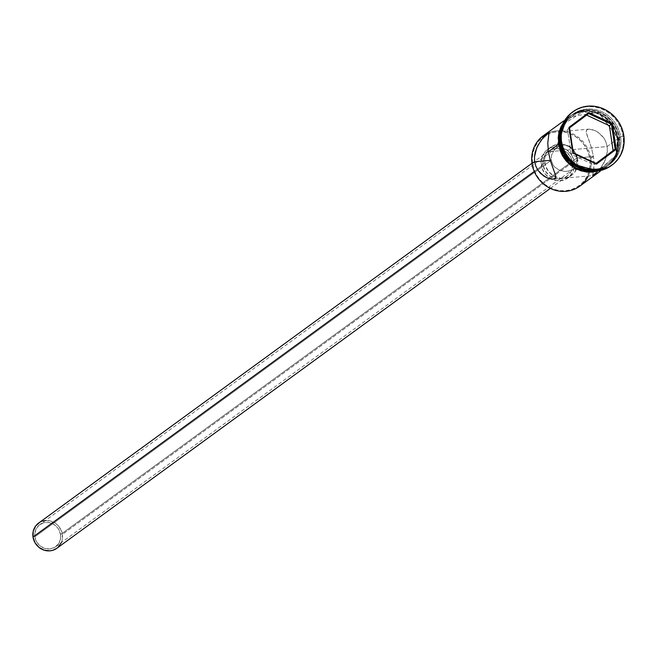 <?xml version="1.0" encoding="UTF-8"?>
<svg xmlns="http://www.w3.org/2000/svg" width="657" height="657" viewBox="0 0 657 657"><rect width="100%" height="100%" fill="white"/><g stroke="black" fill="none" stroke-linecap="round" stroke-linejoin="round"><path stroke-width="0.49" stroke-dasharray="3.29 2.46" d="M596.728 172.487L600.531 168.184L604.087 162.624L606.6 156.062L607.347 151.324L607.142 146.552L605.968 142.076L603.931 138.11L598.174 132.295L594.913 130.48L588.918 129.133L586.947 129.725L586.143 131.162L586.373 133.33L591.341 147.283L593.443 156.538L576.92 158L573.972 150.502L570.44 146.881L565.915 145.033L563.369 144.951L558.319 146.585L554.188 150.116L551.625 154.896L551.198 160.267L550.279 160.349L551.198 160.267L553.161 165.203L554.894 167.215L559.386 170.138L564.659 171.444L569.783 170.992L573.742 168.865L575.154 167.264L576.854 163.108L576.92 158L577.101 160.628L576.197 165.326L573.027 169.432L567.319 171.444L564.659 171.444L559.386 170.138L554.894 167.215L553.161 165.203L551.198 160.267L34.846 536.835A13.608 12.68 53.9 0 0 55.722 546.698A13.608 12.68 53.9 0 0 60.559 534.568L576.92 158L593.443 156.538L589.863 158.69A30.329 28.259 53.9 0 0 559.83 131.597A30.329 28.259 53.9 0 0 532.556 163.741L532.047 163.642L532.556 163.741L532.244 157.935L533.049 152.252L534.929 146.913L537.828 142.134L541.623 138.077L546.164 134.915L551.289 132.755L556.791 131.696L562.466 131.77L568.1 132.977L573.454 135.268L578.349 138.553L582.578 142.717L585.995 147.587L588.45 152.974L589.863 158.69L590.167 164.496L589.37 170.171L587.481 175.509L584.59 180.297L580.796 184.354L576.246 187.516L571.122 189.668L565.62 190.727L559.945 190.653L554.319 189.454L548.956 187.163L544.062 183.87L539.832 179.714L536.424 174.844L533.96 169.449L532.556 163.741A30.329 28.259 53.9 0 0 565.62 190.727A30.329 28.259 53.9 0 0 589.863 158.69L590.824 158.452A31.101 28.982 53.9 0 0 560.084 130.669A31.101 28.982 -126.1 0 1 590.824 158.452L593.443 156.538L593.936 161.121L593.788 168.759L592.622 175.485M548.505 132.862A31.101 28.982 -126.1 0 1 560.084 130.669A31.101 28.982 53.9 0 0 543.109 135.917M56.863 548.267A15.554 14.487 53.9 0 0 62.399 534.404L572.477 162.41A15.554 14.487 -126.1 0 1 566.95 176.273A15.554 14.487 -126.1 0 1 543.093 165.006L545.072 170.697L548.989 175.329L551.502 177.012L557.136 178.811L562.868 178.302L567.829 175.575L571.262 171.042L572.633 165.392L571.754 159.487L570.49 156.719L566.572 152.087L561.316 149.229L555.518 148.572L550.073 150.223L545.795 153.927L543.339 159.117L543.093 165.006L534.248 171.452L543.093 165.006A15.554 14.487 -126.1 0 1 548.62 151.143A15.554 14.487 -126.1 0 1 572.477 162.41L62.399 534.404A15.554 14.487 53.9 0 0 38.541 523.136M577.741 159.758L574.317 162.254A17.493 16.302 53.9 0 0 547.47 149.574A17.493 16.302 53.9 0 0 541.253 165.17L544.678 162.673A17.493 16.302 -126.1 0 1 550.894 147.078A17.493 16.302 -126.1 0 1 577.741 159.758L575.507 153.352L571.097 148.145L565.184 144.926L561.932 144.228L555.485 144.795L549.909 147.866L546.049 152.966L544.497 159.323L545.491 165.966L548.874 171.888L554.138 176.183L560.478 178.203L566.925 177.628L572.51 174.565L574.694 172.224L577.454 166.385L577.741 159.758A17.493 16.302 -126.1 0 1 571.516 175.353A17.493 16.302 -126.1 0 1 544.678 162.673L541.253 165.17A17.493 16.302 53.9 0 0 568.091 177.85A17.493 16.302 53.9 0 0 574.317 162.254L577.741 159.758M588.918 129.133L586.947 129.725L586.151 132.164L591.341 147.283L593.443 156.538L594.027 165.26L592.786 175.624L595.571 173.596L600.531 168.184L605.081 160.53L607.347 151.324L607.142 146.552L548.365 151.742L607.142 146.552L617.408 139.062L607.142 146.552L605.968 142.076L603.931 138.11L601.245 134.833L596.548 131.301L591.735 129.421L588.918 129.133L548.981 132.657M619.469 137.568L618.023 137.913A29.935 27.89 53.9 0 0 585.379 111.271A29.935 27.89 53.9 0 0 561.448 142.906L560.692 142.75L561.448 142.906L562.844 148.539L565.266 153.861L568.634 158.674L572.814 162.78L577.643 166.024L582.931 168.282L588.483 169.473L594.092 169.547L599.521 168.496L604.58 166.377L609.072 163.248L612.817 159.249L615.675 154.526L617.531 149.254L618.327 143.645L618.023 137.913L616.627 132.279L614.205 126.957L610.838 122.145L606.657 118.038L601.828 114.794L596.54 112.536L590.98 111.345L585.379 111.271L579.942 112.314L574.883 114.441L570.399 117.57L566.654 121.57L563.796 126.292L561.932 131.564L561.144 137.173L561.448 142.906A29.935 27.89 53.9 0 0 594.092 169.547A29.935 27.89 53.9 0 0 618.023 137.913L619.469 137.568A31.101 28.982 53.9 0 0 571.746 115.024A31.101 28.982 53.9 0 0 560.495 141.156A31.101 28.982 -126.1 0 1 586.323 109.826A31.101 28.982 -126.1 0 1 619.469 137.568L620.602 136.738A31.101 28.982 53.9 0 0 586.693 109.054A31.101 28.982 53.9 0 0 561.825 141.92L560.561 141.666L561.825 141.92A31.101 28.982 -126.1 0 1 572.888 114.195A31.101 28.982 -126.1 0 1 620.602 136.738L619.469 137.568A31.101 28.982 -126.1 0 1 580.09 168.028A31.101 28.982 53.9 0 0 608.407 165.293A31.101 28.982 53.9 0 0 619.469 137.568M623.017 136.155L620.602 136.738A31.101 28.982 -126.1 0 1 609.548 164.455A31.101 28.982 -126.1 0 1 561.825 141.92L560.733 142.717L561.825 141.92A31.101 28.982 53.9 0 0 595.743 169.596A31.101 28.982 53.9 0 0 620.602 136.738L623.017 136.155A33.047 30.789 53.9 0 0 572.707 111.928A33.047 30.789 -126.1 0 1 623.017 136.155L623.813 135.572L623.017 136.155A33.047 30.789 -126.1 0 1 611.651 165.326A33.047 30.789 53.9 0 0 623.017 136.155M558.631 144.253A31.101 28.982 -126.1 0 1 569.693 116.527A31.101 28.982 -126.1 0 1 617.408 139.062L617.728 145.025L616.907 150.847L614.968 156.317L612.004 161.228L608.111 165.392L603.446 168.635L598.19 170.845L592.548 171.929L586.726 171.855L580.952 170.615L575.458 168.266L570.44 164.899L566.104 160.628L562.606 155.635L560.084 150.108L558.631 144.253L558.319 138.29L559.14 132.468L561.07 126.998L564.043 122.087L567.935 117.923L572.6 114.679L577.848 112.47L583.498 111.386L589.321 111.46L595.086 112.7L600.588 115.049L605.606 118.416L609.942 122.687L613.441 127.68L615.962 133.207L617.408 139.062A31.101 28.982 -126.1 0 1 606.354 166.788A31.101 28.982 -126.1 0 1 558.631 144.253L557.867 144.803L558.631 144.253M608.062 165.539A31.101 28.982 -126.1 0 0 619.124 137.814L617.679 131.958L615.157 126.431L611.659 121.438L607.314 117.168L602.297 113.801L596.802 111.452L591.029 110.212L585.206 110.138L579.564 111.222L574.308 113.431L569.644 116.675L565.751 120.839L562.786 125.75L560.306 134.028A31.101 28.982 -126.1 0 1 571.409 115.279A31.101 28.982 -126.1 0 1 619.124 137.814L617.982 138.652A31.101 28.982 53.9 0 0 570.268 116.108A31.101 28.982 53.9 0 0 562.367 125.15L564.609 121.668L568.502 117.513L573.167 114.269L578.423 112.06L584.073 110.967L589.887 111.041L595.661 112.281L601.155 114.63L606.173 118.005L610.517 122.268L614.016 127.261L616.537 132.796L617.982 138.652L619.124 137.814L619.444 143.776L618.615 149.599L616.685 155.068L613.712 159.98L609.827 164.143L605.163 167.387L599.907 169.596L594.257 170.68L586.816 170.377A31.101 28.982 -126.1 0 0 608.062 165.539L606.92 166.369A31.101 28.982 53.9 0 0 617.982 138.652L618.303 144.606L617.473 150.428L615.543 155.906L612.57 160.817L608.686 164.973L604.021 168.217L595.899 171.132A31.101 28.982 53.9 0 0 606.92 166.369M563.731 122.186L567.804 117.775L572.502 114.515L577.79 112.29L583.473 111.197L589.329 111.271L595.135 112.519L600.67 114.876L605.713 118.276L610.082 122.563L613.605 127.589L616.135 133.157L617.596 139.046L617.917 145.041L617.087 150.905L615.141 156.415L612.152 161.351L608.234 165.539L603.545 168.8L599.143 170.738L615.568 155.463L617.596 139.046L618.837 138.693L618.163 138.635L616.709 132.739L614.172 127.171L610.649 122.145L606.288 117.858L601.237 114.466L595.702 112.101L589.896 110.852L584.04 110.778L578.357 111.871L573.068 114.096L568.379 117.365L562.975 123.721L578.226 111.912L599.34 113.513L618.163 138.635L618.837 138.693L617.596 139.046L608.949 121.29L583.473 111.197L561.636 125.471L558.45 144.269L559.904 150.157M618.163 138.635L615.757 155.898L597.443 170.992L604.12 168.389L608.809 165.121L612.726 160.94L615.708 155.996L617.654 150.486L618.483 144.622L618.163 138.635M558.13 138.274L558.45 144.269M579.761 186.177A31.101 28.982 53.9 0 0 590.824 158.452A31.101 28.982 -126.1 0 1 588.229 176.035M574.317 162.254L574.029 168.882L572.945 171.962L569.085 177.061L563.501 180.125L557.054 180.7L550.714 178.679L545.45 174.384L542.066 168.463L541.072 161.819L542.625 155.463L546.484 150.363L552.061 147.291L558.516 146.725L561.76 147.423L567.673 150.642L572.083 155.849L574.317 162.254M45.349 520.574L51.238 521.223L56.494 524.081L58.662 526.216L61.676 531.472L62.399 534.404L62.144 540.292L61.175 543.035M57.75 547.568L56.921 548.225M39.987 522.208L42.615 521.108M60.559 534.568L58.826 529.583L57.29 527.399L53.201 524.056L48.273 522.487L43.255 522.931L38.911 525.321L35.913 529.287L34.706 534.231L34.846 536.835L36.578 541.82L40.011 545.868L44.61 548.373L49.686 548.948L54.449 547.503L58.194 544.267L60.337 539.717L60.559 534.568A13.608 12.68 53.9 0 0 39.683 524.705A13.608 12.68 53.9 0 0 34.846 536.835L551.198 160.267L551.625 154.896L554.188 150.116L558.319 146.585L563.369 144.951L568.305 145.706L572.346 148.507L575.31 152.81L576.92 158L60.559 534.568M586.619 115.106L567.508 129.388L571.229 154.296L594.027 164.899L596.047 163.388L594.027 164.899L596.08 163.404L594.027 164.899L571.229 154.296L573.282 152.794L571.229 154.296L567.508 129.388L586.619 115.106M55.722 546.698L573.027 169.432M548.62 151.143L531.989 163.273M550.894 147.078L547.47 149.574M553.079 179.131L592.828 175.624M569.693 116.527L563.492 121.052M571.409 115.279L570.268 116.108M572.888 114.195L571.746 115.024M566.991 117.242L598.297 112.331L618.845 138.701L616.438 156.341L604.842 169.145M609.548 164.455L608.407 165.293M606.354 166.788L600.145 171.313M571.516 175.353L568.091 177.85M566.95 176.273L550.32 188.403M556.996 147.447L39.683 524.705"/><path stroke-width="0.99" d="M563.492 121.052L543.109 135.917A31.101 28.982 53.9 0 0 532.047 163.642A31.101 28.982 -126.1 0 1 548.505 132.862M531.989 163.273L38.541 523.136A15.554 14.487 53.9 0 0 33.006 536.999L534.248 171.452L33.006 536.999A15.554 14.487 53.9 0 0 56.863 548.267L550.32 188.403M535.849 166.205L534.675 161.729L550.279 160.349L534.675 161.729L534.47 156.933L536.728 147.751L541.261 140.113L546.246 134.685L549.03 132.657L547.79 143.045L548.365 151.742L550.467 160.99L555.444 174.951L555.411 177.94L554.007 178.967L551.56 179.106L546.903 177.801L543.643 175.994L537.886 170.171L535.849 166.205L534.675 161.729L532.047 163.642L534.675 161.729L534.47 156.933L535.217 152.194L537.713 145.673L542.551 138.52L549.03 132.657L547.79 143.045L548.365 151.742L557.867 144.803L548.365 151.742L550.467 160.99L555.444 174.951L555.674 177.119L554.861 178.556L552.89 179.147L546.903 177.801L540.571 173.448L537.886 170.171L535.849 166.205M592.622 175.485L596.983 172.241M560.692 142.75A31.101 28.982 -126.1 0 1 560.495 141.156A31.101 28.982 53.9 0 0 560.692 142.75L560.692 142.75A31.101 28.982 53.9 0 0 580.09 168.028A31.101 28.982 -126.1 0 1 560.692 142.75M560.561 141.666A33.047 30.789 -126.1 0 1 572.707 111.928A33.047 30.789 53.9 0 0 572.313 112.207A33.047 30.789 53.9 0 0 560.561 141.666L561.365 141.083A33.047 30.789 -126.1 0 1 573.118 111.624A33.047 30.789 -126.1 0 1 623.813 135.572L622.278 129.355L619.592 123.475L615.88 118.17L611.265 113.636L605.935 110.056L600.096 107.559L593.961 106.245L587.777 106.163L581.782 107.321L576.197 109.67L571.245 113.111L567.106 117.529L563.952 122.752L561.899 128.567L561.021 134.759L561.365 141.083L562.901 147.308L565.578 153.18L569.299 158.485L573.906 163.018L579.236 166.599L585.075 169.095L591.21 170.409L597.394 170.492L603.397 169.342L608.982 166.993L613.934 163.544L618.065 159.125L621.218 153.91L623.271 148.096L624.15 141.904L623.813 135.572A33.047 30.789 -126.1 0 1 612.061 165.03A33.047 30.789 -126.1 0 1 561.365 141.083L560.561 141.666A33.047 30.789 53.9 0 0 611.265 165.613A33.047 30.789 53.9 0 0 611.651 165.326A33.047 30.789 -126.1 0 1 580.394 168.167A33.047 30.789 -126.1 0 1 560.561 141.666M560.347 143.004A31.101 28.982 -126.1 0 1 560.306 134.036L560.347 143.004L559.206 143.834L560.347 143.004L561.792 148.86L564.314 154.387L567.812 159.38L572.157 163.65L577.166 167.018L586.816 170.377A31.101 28.982 -126.1 0 1 560.347 143.004M562.367 125.15A31.101 28.982 53.9 0 0 559.206 143.834A31.101 28.982 53.9 0 0 595.899 171.132L587.301 171.436L581.527 170.204L576.025 167.855L571.015 164.48L566.671 160.218L563.172 155.224L560.651 149.689L559.206 143.834L558.885 137.88L559.707 132.049L562.367 125.15M558.45 144.269L557.777 144.203L559.025 143.85L562.975 123.721L559.534 131.991L558.705 137.855L559.025 143.85L557.777 144.203L558.45 144.269L569.192 164.061L599.143 170.738L592.573 172.118L586.717 172.044L580.911 170.795L575.376 168.438L570.333 165.038L565.964 160.751L562.441 155.725L559.904 150.157M597.443 170.992L568.987 162.936L559.025 143.85L560.478 149.739L563.016 155.307L566.531 160.333L570.9 164.628L575.951 168.02L581.486 170.385L587.292 171.625L593.148 171.707L597.443 170.992M596.441 164.11L572.838 153.13L568.987 127.351L588.738 112.552L612.332 123.524L616.184 149.303L596.441 164.11L616.184 149.303L612.332 123.524L609.384 125.692L586.619 115.106L609.384 125.692L611.437 124.198L615.157 149.098L613.104 150.601L609.384 125.692L613.104 150.601L615.157 149.098L596.08 163.404L613.104 150.601L596.047 163.388L573.282 152.794L569.562 127.885L588.639 113.587L611.437 124.198L615.157 149.098L616.184 149.303L615.157 149.098L596.08 163.404L596.441 164.11L596.08 163.404L573.282 152.794L572.838 153.13L596.441 164.11M563.895 121.964L560.906 126.9L558.959 132.41L558.13 138.274M588.229 176.035A31.101 28.982 -126.1 0 1 557.054 190.727A31.101 28.982 -126.1 0 1 532.047 163.642A31.101 28.982 53.9 0 0 579.761 186.177L600.145 171.313M61.388 542.559L57.75 547.568M56.921 548.225L52.79 550.295L49.965 550.837L44.167 550.18L38.911 547.322L34.993 542.69L33.006 536.999L33.261 531.102L35.716 525.912L39.987 522.208M42.615 521.108L45.44 520.566M611.437 124.198L612.332 123.524L588.738 112.552L588.639 113.587L611.437 124.198M588.639 113.587L588.738 112.552L568.987 127.351L569.562 127.885L588.639 113.587M569.562 127.885L568.987 127.351L572.838 153.13L573.282 152.794L569.562 127.885M573.118 111.624L572.313 112.207M604.842 169.145L575.499 169.243L557.777 144.203L566.991 117.242M612.061 165.03L611.265 165.613"/></g></svg>
